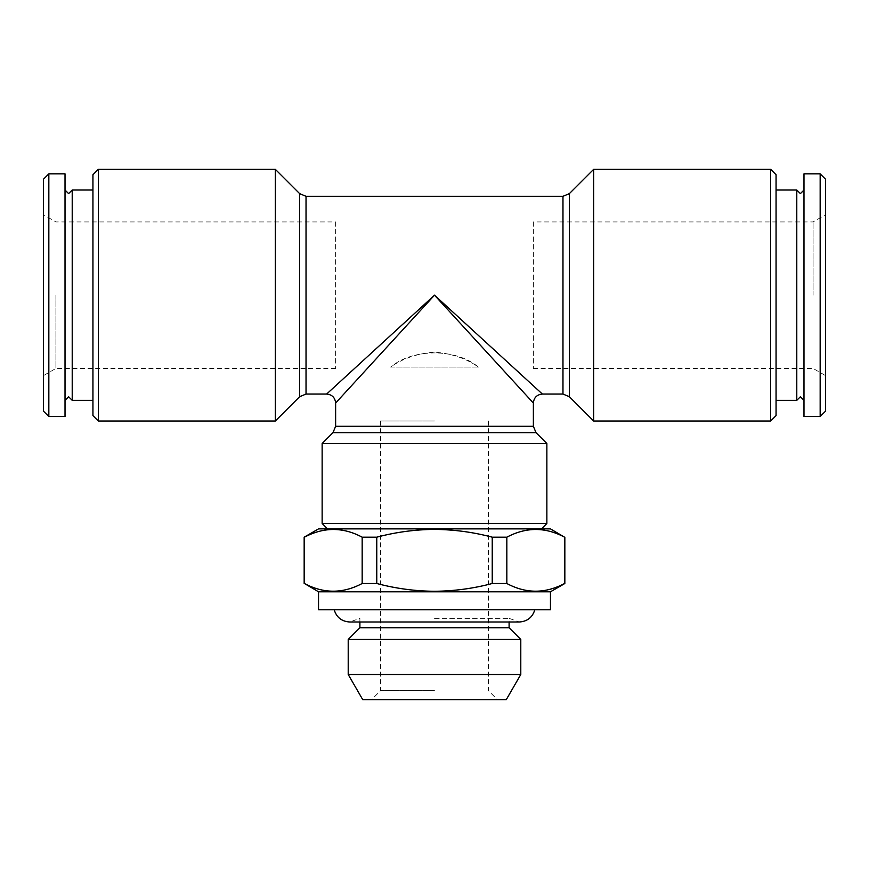 <?xml version="1.0" encoding="UTF-8"?>
<svg xmlns="http://www.w3.org/2000/svg" width="869" height="869" viewBox="0 0 869 869"><rect width="100%" height="100%" fill="white"/><g stroke="black" fill="none" stroke-linecap="round" stroke-linejoin="round"><path stroke-width="0.65" stroke-dasharray="4.34 3.26" d="M796.786 190.007L796.786 400.348M72.214 400.348L72.214 190.007M275.343 169.336L275.343 421.02M593.657 421.02L593.657 169.336M434.5 295.178L533.37 403.042L434.5 295.178L542.365 394.048L434.5 295.178L326.635 394.048L434.5 295.178L335.63 403.042L434.5 295.178M322.138 443.483L546.862 443.483M770.673 169.336L770.673 421.02M776.06 174.734L776.06 415.621M98.327 169.336L98.327 421.02M92.94 174.734L92.94 415.621M546.862 523.486L322.138 523.486M318.543 528.884L550.457 528.884M803.977 173.833L803.977 416.523M820.162 173.833L820.162 416.523M825.55 179.22L825.55 411.135M813.091 295.178L813.091 221.921L813.091 295.178M533.37 221.921L533.37 368.434L533.37 221.921L813.091 221.921L825.55 214.73M533.37 368.434L813.091 368.434L825.55 375.625M65.023 416.523L65.023 173.833M48.838 416.523L48.838 173.833M43.45 411.135L43.45 179.22M55.909 295.178L55.909 368.434L55.909 295.178M335.63 221.921L335.63 368.434L335.63 221.921L55.909 221.921L43.45 214.73M335.63 368.434L55.909 368.434L43.45 375.625M434.5 618.359L509.104 618.359L434.5 618.359M359.896 627.755L509.104 627.755M348.208 639.443L520.792 639.443M348.208 674.496L520.792 674.496M362.742 699.664L506.258 699.664M434.5 690.67L380.568 690.67L434.5 690.67M434.5 421.02L380.568 421.02L434.5 421.02M318.543 609.777L550.457 609.777M318.543 591.8L550.457 591.8M492.234 537.183L492.234 583.501C473.431 588.509 454.183 591.105 434.5 591.278C415.045 591.137 395.797 588.541 376.766 583.501L376.766 537.183C395.797 532.143 415.045 529.547 434.5 529.395C454.183 529.579 473.431 532.176 492.234 537.183L506.833 537.183C525.973 526.929 545.221 526.929 564.557 537.183L564.839 537.183M492.234 583.501L506.833 583.501L506.833 537.183M564.557 537.183L564.557 583.501C545.417 593.755 526.169 593.755 506.833 583.501M434.5 528.884L327.537 528.884L434.5 528.884M434.5 609.777L334.185 609.777L434.5 609.777M362.167 583.501C343.027 593.755 323.779 593.755 304.443 583.501L304.443 537.183C323.583 526.929 342.831 526.929 362.167 537.183L362.167 583.501L376.766 583.501M362.167 537.183L376.766 537.183M65.023 295.178L65.023 190.061L65.023 295.178M803.977 295.178L803.977 400.294L803.977 295.178M478.428 367.087L390.572 367.087C402.629 358.517 417.272 353.531 434.5 352.108C451.782 353.542 466.425 358.539 478.428 367.087C456.04 348.154 412.862 348.23 390.572 367.087L478.428 367.087M299.675 193.668L299.675 396.688M569.325 193.668L569.325 396.688M533.37 426.288L335.63 426.288M332.99 432.643L536.01 432.643M562.971 196.307L562.971 394.048M306.029 196.307L306.029 394.048M359.896 621.998L359.896 618.359L349.74 621.998L519.26 621.998L509.104 618.359L509.104 621.998M380.568 421.02L380.568 690.67L371.584 699.664M488.432 421.02L488.432 690.67L497.416 699.664"/><path stroke-width="1.3" d="M803.977 400.294L800.382 396.753L796.786 400.348L796.786 190.007L776.06 190.007M65.023 190.061L68.618 193.602L72.214 190.007L72.214 400.348L92.94 400.348M275.343 295.178L275.343 169.336L299.675 193.668L299.675 396.688L275.343 421.02L275.343 295.178M593.657 169.336L593.657 421.02L770.673 421.02L770.673 169.336L593.657 169.336L569.325 193.668L562.971 196.307L306.029 196.307L299.675 193.668M434.5 295.178L533.37 403.042L434.5 295.178L542.365 394.048L434.5 295.178L326.635 394.048L434.5 295.178L335.63 403.042L434.5 295.178M546.862 443.483L322.138 443.483L322.138 523.486L546.862 523.486L546.862 443.483L536.01 432.643L332.99 432.643L335.63 426.288L533.37 426.288L533.37 403.042C533.914 397.589 536.912 394.591 542.365 394.048L562.971 394.048L562.971 196.307M770.673 421.02L776.06 415.621L776.06 174.734L770.673 169.336M98.327 169.336L92.94 174.734L92.94 415.621L98.327 421.02L98.327 169.336L275.343 169.336M820.162 416.523L820.162 173.833L803.977 173.833L803.977 416.523L820.162 416.523L825.55 411.135L825.55 179.22L820.162 173.833M48.838 173.833L48.838 416.523L65.023 416.523L65.023 173.833L48.838 173.833L43.45 179.22L43.45 411.135L48.838 416.523M509.104 621.998L509.104 627.755L359.896 627.755L348.208 639.443L348.208 674.496L520.792 674.496L520.792 639.443L348.208 639.443M520.792 674.496L506.258 699.664L362.742 699.664L348.208 674.496M318.543 591.8L318.543 609.777L550.457 609.777L550.457 591.8L318.543 591.8L304.443 583.501C323.583 593.755 342.831 593.755 362.167 583.501L362.167 537.183C343.027 526.929 323.779 526.929 304.443 537.183L304.443 583.501M550.457 591.8L564.839 583.501L564.557 537.183C545.417 526.929 526.169 526.929 506.833 537.183L492.234 537.183C473.431 532.176 454.183 529.579 434.5 529.395C415.045 529.547 395.797 532.143 376.766 537.183L376.766 583.501L362.167 583.501M506.833 537.183L506.833 583.501C525.973 593.755 545.221 593.755 564.557 583.501M506.833 583.501L492.234 583.501L492.234 537.183M376.766 583.501C395.797 588.541 415.045 591.137 434.5 591.278C454.183 591.105 473.431 588.509 492.234 583.501M564.557 537.183L550.457 528.884L318.543 528.884L304.161 537.183L304.161 583.501M376.766 537.183L362.167 537.183M562.971 394.048L569.325 396.688L569.325 193.668M335.63 426.288L335.63 403.042C335.086 397.589 332.088 394.591 326.635 394.048L306.029 394.048L306.029 196.307M65.023 400.294L68.618 396.753L72.214 400.348M803.977 190.061L800.382 193.602L796.786 190.007M306.029 394.048L299.675 396.688M98.327 421.02L275.343 421.02M541.463 528.884L546.862 523.486M796.786 400.348L776.06 400.348M72.214 190.007L92.94 190.007M509.104 627.755L520.792 639.443M534.815 609.777C532.436 617.424 527.255 621.498 519.26 621.998L349.74 621.998C341.745 621.498 336.564 617.424 334.185 609.777M564.839 537.183L564.839 583.501M359.896 621.998L359.896 627.755M327.537 528.884L322.138 523.486M536.01 432.643L533.37 426.288M332.99 432.643L322.138 443.483M569.325 396.688L593.657 421.02"/></g></svg>
